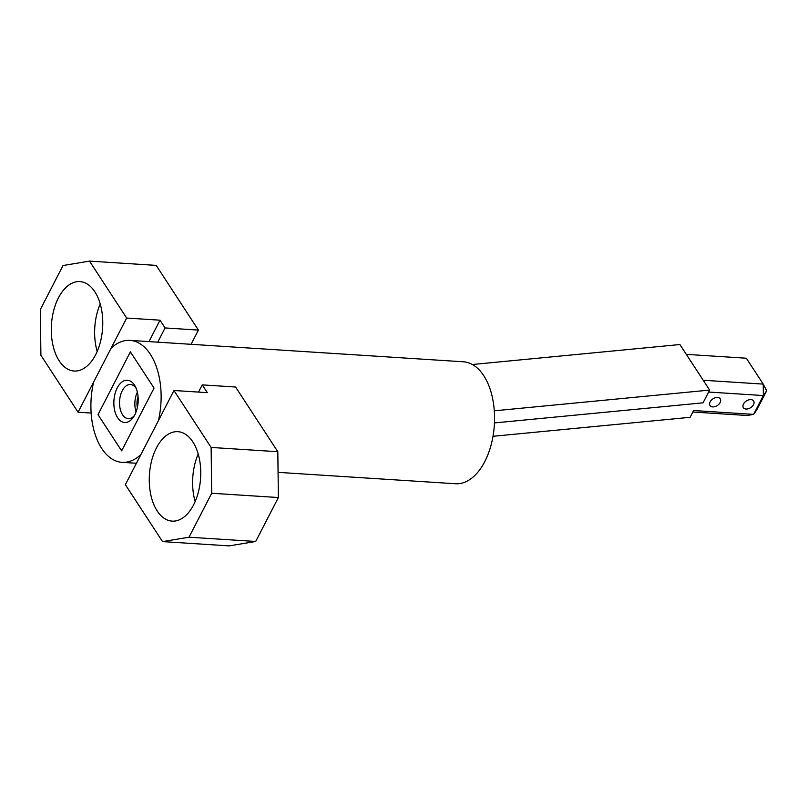 <?xml version="1.0" encoding="UTF-8"?>
<svg xmlns="http://www.w3.org/2000/svg" width="807" height="807" viewBox="0 0 807 807"><rect width="100%" height="100%" fill="white"/><g stroke="black" fill="none" stroke-linecap="round" stroke-linejoin="round"><path stroke-width="1.21" d="M278.072 472.357L455.531 483.746A61.11 34.963 -86.3 0 0 484.785 461.584A61.11 34.963 -86.3 0 0 492.462 397.76A61.11 34.963 -86.3 0 0 463.359 361.788L129.937 340.383A61.11 34.963 93.7 0 1 158.394 420.689L140.943 454.492A61.11 34.963 93.7 0 1 122.109 462.34A61.11 34.963 93.7 0 1 93.642 382.034L111.094 348.221A61.11 34.963 93.7 0 1 129.937 340.383M121.645 450.861L154.046 388.086L130.391 351.852L97.99 414.637L121.645 450.861M98.656 414.677L97.99 414.637M750.924 399.616A6.113 3.985 146.9 0 0 744.669 402.38A6.113 3.985 146.9 0 0 743.378 407.666A6.113 3.985 146.9 0 0 746.072 409.038A6.113 3.985 146.9 0 0 752.326 406.284A6.113 3.985 146.9 0 0 753.617 400.988A6.113 3.985 146.9 0 0 750.924 399.616M717.584 397.478A6.113 3.985 146.9 0 0 711.32 400.242A6.113 3.985 146.9 0 0 710.039 405.528A6.113 3.985 146.9 0 0 712.722 406.899A6.113 3.985 146.9 0 0 718.987 404.136A6.113 3.985 146.9 0 0 720.268 398.85A6.113 3.985 146.9 0 0 717.584 397.478M494.298 410.813L709.625 390.084L679.898 344.539L472.388 364.512M686.313 354.364L746.334 358.217L763.22 384.102L703.21 380.248M709.625 390.084L703.038 402.834L494.449 422.918M692.86 412.014L747.02 415.494L753.637 414.384L763.361 395.551L766.65 390.81L763.22 384.102L763.361 395.551L708.617 392.041M766.65 390.81L756.926 409.643L753.637 414.384L693.627 410.531L690.126 417.31L493.006 436.294M136.181 388.429A17.108 9.785 -86.3 0 0 136.161 388.389A17.108 9.785 -86.3 0 0 130.452 384.495A17.108 9.785 -86.3 0 0 122.261 390.709A17.108 9.785 -86.3 0 0 122.553 414.758A17.108 9.785 -86.3 0 0 128.263 418.651A17.108 9.785 -86.3 0 0 134.446 415.484M134.446 385.04A21.184 12.125 93.7 0 1 135.435 386.755A21.184 12.125 93.7 0 1 133.488 417.048A21.184 12.125 93.7 0 1 117.6 417.683A21.184 12.125 93.7 0 1 117.237 387.905A21.184 12.125 93.7 0 1 134.446 385.04M137.351 392.182A17.108 9.785 -86.3 0 0 136.08 411.913M137.341 407.626A13.447 7.687 93.7 0 1 138.047 396.59M120.969 449.832L122.291 449.61L153.401 389.337L153.37 387.047L131.067 352.891L129.745 353.113L98.646 413.376L98.666 415.666L120.969 449.832L122.139 449.903M193.589 504.879A44.809 25.642 93.7 0 1 172.133 521.13A44.809 25.642 93.7 0 1 150.798 494.752A44.809 25.642 93.7 0 1 156.427 447.946A44.809 25.642 93.7 0 1 177.883 431.684A44.809 25.642 93.7 0 1 199.218 458.063A44.809 25.642 93.7 0 1 193.589 504.879M195.153 501.571A44.809 25.642 93.7 0 1 198.209 454.028M173.969 390.507L207.318 392.646L202.244 384.878L235.594 387.027L277.82 451.718L278.375 497.536L255.698 541.477L229.218 545.885L162.53 541.608L125.367 484.674L173.969 390.507L211.131 447.441L277.82 451.718M278.375 497.536L211.686 493.259L211.131 447.441M198.532 392.081L202.244 384.878M255.698 541.477L189.009 537.2L162.53 541.608M211.686 493.259L189.009 537.2M95.609 354.777A44.809 25.642 93.7 0 1 74.163 371.028A44.809 25.642 93.7 0 1 52.818 344.65A44.809 25.642 93.7 0 1 58.447 297.844A44.809 25.642 93.7 0 1 79.903 281.593A44.809 25.642 93.7 0 1 101.238 307.971A44.809 25.642 93.7 0 1 95.609 354.777M97.173 351.469A44.809 25.642 93.7 0 1 100.229 303.936M198.421 330.093L165.082 327.945L160.018 320.187L126.669 318.049L89.506 261.115L156.195 265.392L198.421 330.093L191.088 344.307M165.082 327.945L157.748 342.168M89.506 261.115L63.037 265.523L40.35 309.464L40.905 355.282L78.067 412.216L91.151 413.053M160.018 320.187L148.962 341.603M126.669 318.049L78.067 412.216M136.423 463.258L122.109 462.34"/></g></svg>
